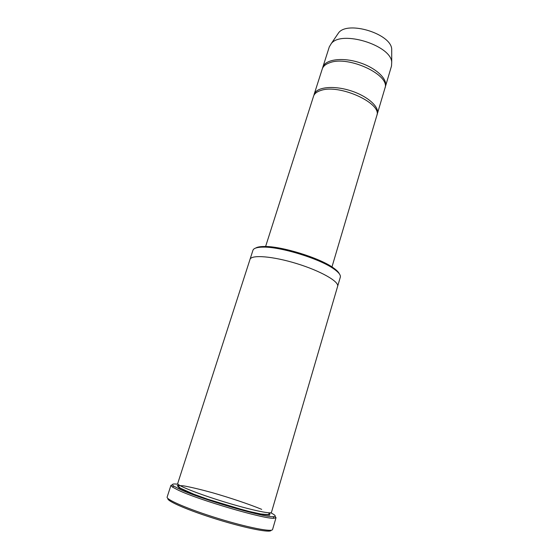 <?xml version="1.0" encoding="UTF-8"?>
<svg xmlns="http://www.w3.org/2000/svg" width="559" height="559" viewBox="0 0 559 559"><rect width="100%" height="100%" fill="white"/><g stroke="black" fill="none" stroke-linecap="round" stroke-linejoin="round"><path stroke-width="0.84" d="M314.13 94.401L322.215 69.078C323.13 66.276 325.618 64.173 329.656 62.762C348.467 55.173 390.902 75.248 384.885 88.357L377.332 113.84C379.673 106.79 367.137 95.743 349.927 90.495C332.738 85.164 316.163 87.253 314.13 94.401L313.913 95.337M376.99 114.742L377.332 113.84M255.631 248.077C257 247.211 259.264 246.701 262.43 246.54L264.072 246.498C280.988 245.946 319.566 257.818 333.248 267.782C336.553 270.074 338.579 272.093 339.341 273.833M337.615 286.383C339.397 281.673 320.733 270.947 296.675 263.582C272.638 256.155 251.173 254.527 249.999 259.432L177.699 483.521C176.679 485.282 197.586 493.695 223.439 501.64C249.293 509.605 271.311 514.399 271.457 512.365L337.615 286.383M250.02 259.362L252.941 250.306C253.562 248.469 256.322 247.42 261.235 247.162L262.912 247.12C280.22 246.561 319.853 258.754 333.863 268.942C338.733 272.352 340.878 275.098 340.312 277.18L337.636 286.32M271.129 530.225C271.325 533.216 246.826 528.534 217.912 519.618C188.984 510.737 166.086 500.836 167.931 498.474M265.602 246.512L313.55 96.225C314.41 93.619 316.848 91.69 320.873 90.453C339.565 83.724 382.552 103.506 376.787 115.678L331.969 266.929M385.095 87.435L385.417 86.554C387.904 78.987 375.648 67.506 358.592 62.322C341.57 57.025 324.982 59.624 322.788 67.283L322.557 68.198M385.417 86.554L391.524 65.955L391.719 62.035C390.727 45.188 341.647 30.088 331.354 43.462L329.314 46.816L322.788 67.283M391.712 51.749L391.705 48.968C390.797 33.757 348.012 20.599 338.712 32.66L337.147 34.958M178.076 484.255C172.521 483.542 171.103 484.164 173.814 486.113L179.404 489.076C199.116 498.572 264.051 517.613 273.211 516.691C276.551 516.607 275.727 515.293 270.731 512.764M172.458 484.793L170.942 485.352L172.319 486.994L178.007 490.04C198.103 499.802 264.652 519.297 273.959 518.263L276.02 517.676L275.077 516.362M269.515 513.26L268.481 512.778M179.928 485.533L178.803 485.352M276.02 517.676L272.575 529.492C272.296 532.322 247.441 527.479 218.262 518.486C189.068 509.522 165.792 499.55 167.141 497.056L170.942 485.352M269.871 513.511L269.648 515.188L261.277 514.245L245.792 510.695L205.656 498.6L189.012 492.458L179.069 487.86L177.259 485.561L183.324 485.792C190.85 487.155 200.548 489.46 212.42 492.717C230.832 498.027 249.482 504.309 261.717 509.368M178.587 484.681C177.811 485.471 178.426 486.644 180.438 488.196L193.889 494.247L207.906 499.285L229.847 506.202L249.146 511.443L260.78 513.973L268.11 514.629L270.074 512.827M264.072 246.498L262.912 247.12M333.248 267.782L333.863 268.942M338.712 32.66L331.354 43.462M391.705 48.968L391.719 62.035M173.814 486.113L172.319 486.994M273.211 516.691L273.959 518.263"/></g></svg>
